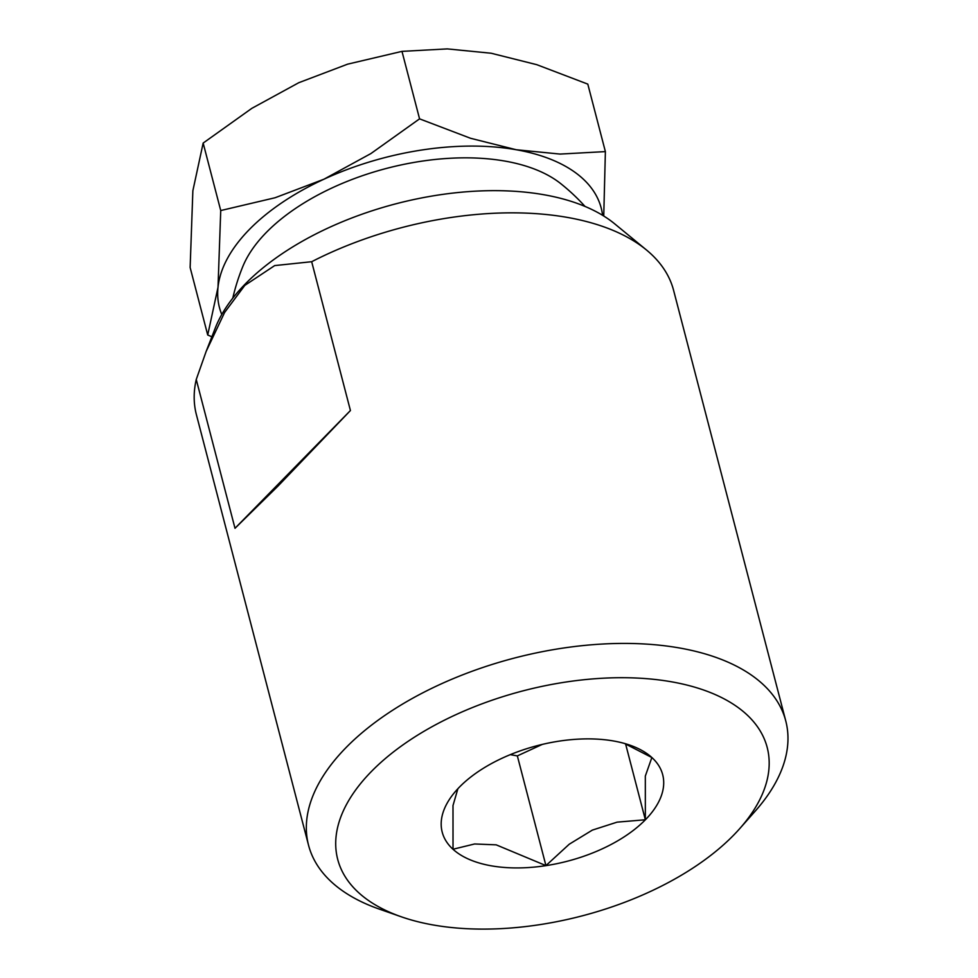 <?xml version="1.0" encoding="UTF-8"?>
<svg xmlns="http://www.w3.org/2000/svg" width="978" height="978" viewBox="0 0 978 978"><rect width="100%" height="100%" fill="white"/><g stroke="black" fill="none" stroke-linecap="round" stroke-linejoin="round"><path stroke-width="1.47" d="M733.488 835.31A221.908 116.321 -14.6 0 1 401.249 916.777A221.908 116.321 -14.6 0 1 371.408 771.495A221.908 116.321 -14.6 0 1 666.605 680.994A221.908 116.321 -14.6 0 1 739.735 828.61A221.908 116.321 -14.6 0 1 733.488 835.31M401.249 916.777L379.158 909.051A246.566 129.243 -14.6 0 1 308.547 845.236A246.566 129.243 -14.6 0 1 346.004 747.632A246.566 129.243 -14.6 0 1 600.468 644.147A246.566 129.243 -14.6 0 1 785.762 720.933A246.566 129.243 -14.6 0 1 755.26 811.092L739.735 828.61M308.547 845.236L196.395 414.66A246.566 129.243 -14.6 0 1 196.248 379.488L206.15 351.42L224.598 312.483L244.793 285.405L274.696 265.588L311.676 261.713A246.566 129.243 -14.6 0 1 646.446 249.965A246.566 129.243 -14.6 0 1 673.597 290.356L785.762 720.933M206.15 351.42L215.319 327.948A220.796 115.746 -14.6 0 1 245.282 283.975A220.796 115.746 -14.6 0 1 614.771 223.901L646.446 249.965M311.676 261.713L350.43 410.528L277.899 486.176L235.001 528.291L196.248 379.488M459.513 787.021A113.913 59.707 -14.6 0 1 630.064 745.212A113.913 59.707 -14.6 0 1 645.382 819.784A113.913 59.707 -14.6 0 1 493.841 866.239A113.913 59.707 -14.6 0 1 456.298 790.468A113.913 59.707 -14.6 0 1 459.513 787.021M624.441 743.439L651.861 757.534L645.321 776.067L645.346 819.76L625.59 743.916M510.271 754.649L517.35 755.896L542.277 744.405M645.346 819.76L617.118 822.143L592.362 830.102L569.22 844.234L545.932 865.603L517.35 755.896M545.932 865.603L496.201 844.845L474.623 843.977L453.022 849.234L452.997 805.542L457.887 788.72M235.001 528.291L350.43 410.528M221.774 314.5A197.25 103.399 -14.6 0 1 218.008 287.287A197.25 103.399 -14.6 0 1 249.402 229.451A197.25 103.399 -14.6 0 1 323.926 179.218A197.25 103.399 -14.6 0 1 516.262 149.744L470.577 138.289L419.562 118.851L370.894 153.57L323.926 179.218L275.111 197.739L220.735 210.551L218.008 287.287L207.715 334.989L190.135 267.507L192.862 190.771L203.155 143.069L251.823 108.35L298.791 82.702L347.606 64.169L401.982 51.369L447.288 48.9L491.115 53.228L536.8 64.682L587.802 84.12L605.382 151.602L560.088 154.072L516.262 149.744A197.25 103.399 -14.6 0 1 602.582 215.307M232.776 298.192A205.27 205.27 0 0 1 242.813 266.517A176.505 92.519 -14.6 0 1 505.113 161.113A176.505 92.519 -14.6 0 1 560.797 183.681A205.27 205.27 0 0 1 585.015 206.431M603.744 216.016L605.382 151.602M207.715 334.989L211.871 336.787M419.562 118.851L401.982 51.369M220.735 210.551L203.155 143.069"/></g></svg>
